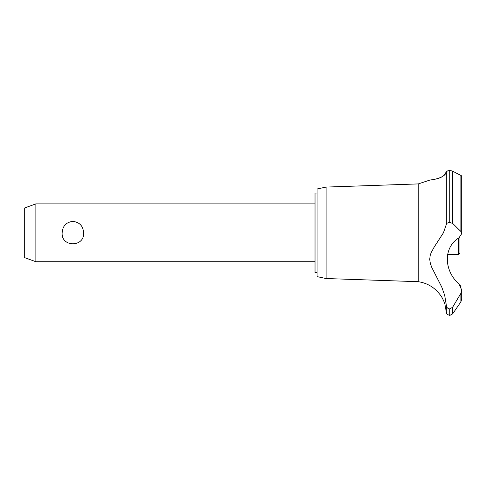 <?xml version="1.0" encoding="UTF-8"?>
<svg xmlns="http://www.w3.org/2000/svg" width="486" height="486" viewBox="0 0 486 486"><rect width="100%" height="100%" fill="white"/><g stroke="black" fill="none" stroke-linecap="round" stroke-linejoin="round"><path stroke-width="0.73" d="M317.054 272.579L315.031 272.579L315.031 193.027L317.054 193.027M35.873 203.877L35.873 261.729L24.3 257.519L24.3 208.087L35.873 203.877L315.031 203.877M62.147 232.8C62.627 225.941 66.205 222.145 72.876 221.403C79.546 222.145 83.124 225.941 83.604 232.8C84.661 247.459 61.096 247.459 62.147 232.8M326.1 187.074L326.1 278.533L317.054 276.631L317.054 188.975L326.1 187.074L418.246 183.915L429.557 180.172M326.1 278.533L418.246 281.692L418.246 183.915M442.114 176.734L442.643 176.436M443.645 175.78L446.33 171.868C445.079 179.079 427.82 180.263 429.594 180.166C429.776 179.747 444.107 179.474 446.33 171.868L446.33 224.429C446.513 223.293 447.655 222.655 449.744 222.527L452.624 223.372L460.88 231.464L461.7 233.693L458.997 237.8C443.439 247.07 443.457 270.216 458.997 284.091L461.7 289.96L460.88 293.35L452.624 307.255L449.744 308.896C447.649 308.616 446.513 307.401 446.33 305.251M449.799 308.896L449.744 315.396C445.188 313.859 447.005 313.106 446.33 312.091L446.33 305.257L444.684 295.306L441.744 287.019L431.793 267.507L430.341 263.509L429.721 259.33L430.189 255.484L431.106 252.744L434.332 246.809L443.426 232.8L446.33 224.429M446.719 171.315L448.602 170.683M449.714 170.604L449.744 170.604C447.618 170.726 446.482 171.145 446.33 171.868M451.682 170.829L449.744 170.604L449.744 222.527M461.014 175.482L461.475 175.804M461.7 289.96L461.7 299.2L460.88 301.861L452.624 313.895L452.624 307.255M418.246 281.692C427.698 283.144 435.189 287.773 440.723 295.579C441.215 295.421 445.352 304.187 444.915 304.254L446.33 312.091M444.411 302.687L444.174 302.025M443.694 300.828L443.487 300.36M442.746 298.841L442.558 298.477M442.248 297.93L441.476 296.667M461.135 286.959L459.859 284.845M448.42 308.598L448.76 308.738M461.7 233.693L461.7 176.26L460.88 175.416L452.624 171.187L452.624 223.372M447.576 254.5L458.517 254.5L458.517 238.146M459.963 237.168L459.963 253.054L458.517 254.5M449.744 315.396L449.744 308.896M460.88 301.861L460.88 293.35M449.799 222.527L449.799 170.604M460.88 231.464L460.88 175.416M315.031 261.729L35.873 261.729M449.799 315.396L452.624 313.895"/></g></svg>
